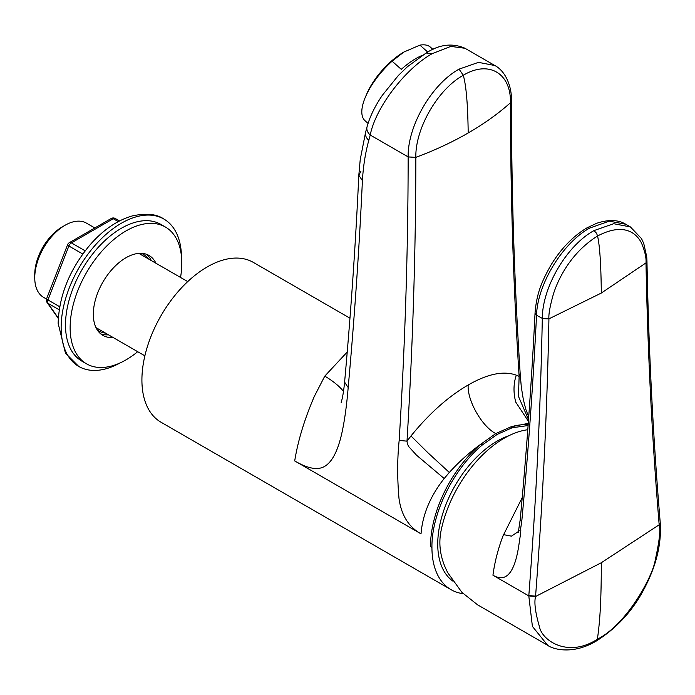 <?xml version="1.0" encoding="UTF-8"?>
<svg xmlns="http://www.w3.org/2000/svg" width="695" height="695" viewBox="0 0 695 695"><rect width="100%" height="100%" fill="white"/><g stroke="black" fill="none" stroke-linecap="round" stroke-linejoin="round"><path stroke-width="1.04" d="M528.521 419.624L518.47 396.393L519.13 376.403C513.397 286.974 510.504 195.755 510.469 102.747C498.185 113.711 484.094 123.788 468.187 132.971C467.831 104.632 466.197 85.398 463.27 75.277L459.065 69.135C431.821 84.112 407.539 125.925 408.147 156.914C408.095 249.879 405.098 344.381 399.165 440.43C397.245 458.856 397.201 478.256 399.017 498.602C401.319 515.169 408.651 526.923 421.022 533.856L295.757 461.532C304.506 466.519 311.751 468.83 317.485 468.456C329.5 468.022 338.065 454.096 343.174 426.687C345.267 415.645 346.935 402.596 348.178 387.558C354.485 317.728 359.237 248.767 362.408 180.683C363.25 166.192 365.379 152.744 368.802 140.329L370.227 135.021A12.302 8.696 -165 0 1 367.038 126.846A12.302 8.696 -165 0 1 367.047 126.829A12.302 8.696 -165 0 1 367.108 126.612M459.065 69.135L478.481 62.359L494.866 65.53C507.324 72.193 511.954 89.672 511.451 100.81L510.469 102.747C511.129 73.201 488.811 59.874 463.27 75.277C437.711 89.377 415.176 128.601 415.836 157.383C434.827 150.294 452.28 142.154 468.187 132.971M528.087 425.548L512.25 427.738L497.186 434.401L495.77 433.576L480.645 444.322C469.629 452.228 459.186 461.61 449.326 472.47L444.192 478.525L416.566 455.225L408.73 446.624L407.426 444.036L406.992 441.151C412.839 345.033 415.784 250.443 415.836 157.383L408.147 156.914L370.227 135.021C375.569 107.586 405.289 68.588 432.247 53.645L450.812 46.4L464.99 48.276M46.513 299.05L43.629 297.382A42.864 24.742 -60 0 1 34.75 277.765L34.75 274.412A38.755 22.379 -60 0 1 62.159 226.944L65.061 225.267A42.864 24.742 -60 0 1 86.484 223.147L94.824 227.96M34.75 277.765A42.864 24.742 -60 0 1 65.061 225.267L62.159 226.944M497.186 434.401L482.122 445.139C453.375 469.003 431.421 513.744 431.934 547.425A92.287 53.28 120 0 0 451.046 589.673L161.023 422.23A92.287 53.28 -60 0 1 146.88 348.282A92.287 53.28 -60 0 1 207.171 266.958A92.287 53.28 120 0 1 253.31 262.389L349.959 318.188M444.192 478.525C430.318 496.065 422.586 514.509 421.022 533.856M347.231 352L324.774 376.134L314.296 396.463C304.462 419.346 297.929 440.839 294.706 460.933L295.757 461.532M528.252 423.359L510.825 426.895A92.287 53.28 -60 0 1 516.272 425.54A92.287 53.28 -60 0 1 528.148 424.801M451.046 589.673A92.287 53.28 120 0 0 463.218 593.704M512.25 427.738L510.825 426.895L495.77 433.576C481.87 426.513 466.988 400.129 468.187 385.004C448.362 396.463 429.293 413.456 410.971 435.974L427.938 452.784L449.326 472.47M410.971 435.974L406.992 441.151L399.165 440.43M348.178 387.558L344.598 382.12C343.73 391.033 342.6 397.801 341.193 402.422M324.774 376.134C333.053 381.042 339.334 386.185 343.625 391.537M468.187 385.004C487.525 373.858 503.562 370.574 516.298 375.161L519.13 376.403L520.207 374.032C514.413 284.776 511.494 193.697 511.451 100.792L511.451 100.81M516.298 375.161C513.449 383.605 513.266 392.579 515.733 402.092L528.409 421.274M362.408 180.683L358.82 175.227L360.896 171.422M368.802 140.329A12.302 8.688 -164.9 0 1 365.605 132.163A12.302 8.688 -164.9 0 1 365.613 132.128A12.302 8.688 -164.9 0 1 365.7 131.859M368.055 123.423L365.11 120.808A49.215 20.094 -48.4 0 1 365.466 96.944L366.804 93.799A44.089 18 -48.4 0 1 403.812 52.073L419.928 45.14L427.772 52.09M365.466 96.944A49.215 20.094 -48.4 0 1 392.11 61.195L403.812 52.073M422.343 55.331A49.215 20.094 -48.4 0 0 415.958 58.51A49.215 20.094 -48.4 0 0 401.293 69.344L392.11 61.195M433.02 49.467L430.413 47.156A49.215 20.094 131.6 0 0 419.928 45.14M97.1 329.665A44.298 25.576 120 0 0 105.484 333.096M148.348 258.861A44.298 25.576 120 0 0 141.189 253.319M181.491 256.681A85.103 49.137 120 0 0 163.872 219.047A85.103 49.137 120 0 0 98.29 241.843A85.103 49.137 120 0 0 61.143 327.493A85.103 49.137 -60 0 0 78.77 366.456L65.452 353.13L58.137 323.305C59.066 295.366 69.726 269.182 90.133 244.77C103.181 229.828 117.316 220.193 132.519 215.858C146.393 212.983 156.844 214.051 163.872 219.047M120.174 362.886A85.103 49.137 -60 0 1 78.77 366.456M58.284 318.432L47.104 302.534A4.101 3.232 -35.1 0 0 47.946 303.298A4.101 2.372 -60 0 1 47.946 299.945L68.874 246.004A4.101 2.372 -60 0 1 71.385 242.876L113.25 218.708A4.101 2.372 -60 0 1 115.3 218.508A4.101 4.101 0 0 0 111.2 218.508A4.101 2.372 60 0 1 113.25 218.708L118.254 221.601M47.104 302.534A4.101 4.101 0 0 1 46.635 298.685A4.101 0.869 21.2 0 0 47.946 299.945L59.7 306.73M46.635 298.685L67.563 244.744A4.101 0.869 21.2 0 0 68.874 246.004L82.783 254.031M67.563 244.744A4.101 4.101 0 0 1 69.335 242.677A4.101 2.372 60 0 1 71.385 242.876L85.164 250.834M180.544 277.453A78.952 45.583 120 0 0 181.786 263.197A78.952 45.583 120 0 0 165.436 227.048L160.797 224.372A78.952 45.583 120 0 0 99.958 245.526A78.952 45.583 120 0 0 65.495 324.982A78.952 45.583 120 0 0 81.845 361.122L86.484 363.806A78.952 45.583 120 0 0 137.688 351.687M146.593 254.327A46.139 26.636 -60 0 1 151.293 260.564M108.437 334.799A46.139 26.636 -60 0 1 100.688 333.843M113.076 337.483A46.139 26.636 -60 0 1 102.895 335.39A46.139 26.636 -60 0 1 93.33 314.262A46.139 26.636 -60 0 1 113.476 267.827A46.139 26.636 -60 0 1 149.034 255.465A46.139 26.636 -60 0 1 155.932 263.24M165.436 227.048A78.952 45.583 120 0 0 104.598 248.202A78.952 45.583 120 0 0 70.134 327.658A78.952 45.583 120 0 0 86.484 363.806M509.079 435.617A84.078 48.546 120 0 0 437.737 544.081A84.078 48.546 -60 0 0 452.845 581.09M535.541 596.51L601.305 562.741C601.305 607.465 599.42 624.31 597.405 639.209C568.032 658.313 541.97 640.503 539.494 626.829C535.341 612.721 534.021 602.608 535.541 596.51L528.799 595.91L532.405 626.395L547.651 645.281L477.595 604.832L461.923 592.383L447.875 572.897C440.265 558.459 438.085 543.968 441.342 529.425A92.287 53.28 -60 0 1 504.144 438.25A92.287 53.28 120 0 1 527.783 429.727M547.651 645.281C551.83 648.748 572.002 655.585 596.38 640.981L597.405 639.209C626.786 624.379 652.779 576.529 655.255 559.996C659.399 541.092 660.719 529.468 659.199 525.125L659.173 524.795C652.075 439.249 647.679 351.948 645.985 262.901L601.305 293.055C601.036 264.717 599.785 245.7 597.552 235.996C626.473 220.819 637.941 235.961 641.494 243.033C644.943 251.347 646.446 257.941 645.976 262.823L646.958 260.964L646.732 256.829L643.752 243.502L641.52 238.602L630.417 226.944L613.702 223.703L593.999 230.592L596.562 233.268L597.552 235.996C568.545 254.257 557.051 282.665 553.463 293.863C549.988 306.165 548.485 314.496 548.937 318.849L548.928 318.935C547.2 409.954 542.752 502.363 535.576 596.154L528.826 595.537A4716.73 2723.218 -60 0 1 528.799 595.91L492.946 575.217C494.658 562.229 498.02 549.102 503.032 535.836L522.232 497.585M659.199 525.125L660.233 522.762M596.38 640.981C616.786 628.019 632.589 610.879 643.787 589.551C656.132 566.382 661.623 544.168 660.25 522.927L659.173 524.795L601.305 562.741M548.928 318.935L542.3 318.545C540.545 409.511 536.053 501.842 528.826 595.537M492.946 575.217C506.716 583.357 515.56 571.889 519.46 540.814C521.815 526.992 520.199 530.824 520.833 527.349L521.736 521.676C528.226 452.054 533.161 383.24 536.54 315.243L535.046 313.037C531.675 381.008 526.741 449.813 520.234 519.443L520.242 519.391M518.574 531.406L511.451 536.158L503.484 534.629M521.736 521.676L520.234 519.443L518.27 532.561L519.2 530.224M589.655 228.082L609.298 221.158L625.7 224.224C618.22 219.655 608.499 219.359 596.545 223.33L587.032 227.821L589.655 228.082C562.507 243.041 537.357 284.411 536.54 315.243L542.308 318.38C542.335 287.087 566.859 245.439 593.999 230.592M601.305 293.055L548.937 318.849L542.308 318.38M645.985 262.901L646.949 260.929M432.247 53.645L426.096 53.037C439.275 44.437 452.184 42.812 464.833 48.19L494.666 65.417M431.934 547.425L430.483 546.591A92.287 53.28 120 0 1 475.198 449.248A92.287 53.28 120 0 1 480.645 444.322L482.122 445.139M58.302 318.032L47.946 303.298L59.188 309.788M535.037 313.063L536.54 315.243M660.224 522.597C653.091 437.19 648.67 350.019 646.958 261.077L646.958 261.033M365.613 132.163L367.047 126.855C369.853 116.664 374.961 106.135 382.38 95.241L398.278 75.573L407.339 66.798L426.096 53.037M187.737 281.597L138.844 253.38M144.873 355.84L95.988 327.614M528.721 416.913L525.785 409.259L523.318 399.434L521.302 387.028L520.207 374.058M344.598 382.12C350.914 312.281 355.649 243.311 358.82 175.227L360.227 159.555L365.622 132.128M69.335 242.677L111.2 218.508M119.514 220.94L115.3 218.508M587.032 227.821C573.184 236.065 561.212 248.393 551.126 264.804C542.256 280.589 536.679 292.586 535.046 312.959M630.426 226.944L625.7 224.216"/></g></svg>
